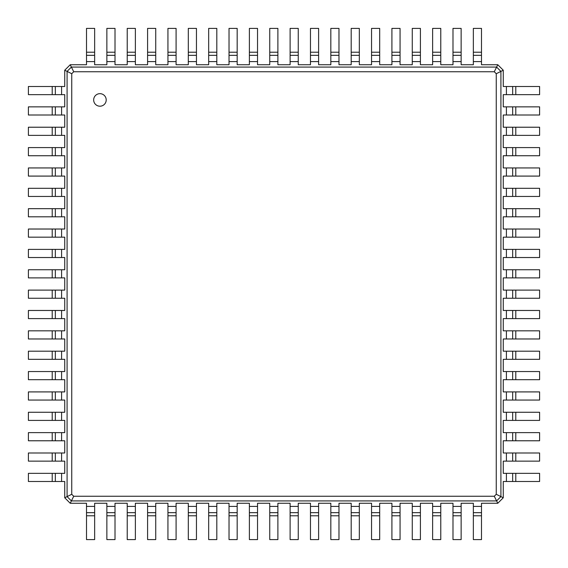 <?xml version="1.0" encoding="UTF-8"?>
<svg xmlns="http://www.w3.org/2000/svg" width="568" height="568" viewBox="0 0 568 568"><rect width="100%" height="100%" fill="white"/><g stroke="black" fill="none" stroke-linecap="round" stroke-linejoin="round"><path stroke-width="0.85" d="M86.506 52.206L94.65 52.206L94.65 28.4L86.506 28.4L86.506 64.738L70.219 64.738L71.39 67.088L496.61 67.088L494.281 71.745L496.255 73.719L496.255 494.281L494.281 496.255L73.719 496.255L71.745 494.281L71.745 73.719L73.719 71.745L494.281 71.745M94.65 52.206L94.65 64.738L106.862 64.738L106.862 61.6L115.013 61.6L115.013 64.738L127.225 64.738L127.225 61.6L135.369 61.6L135.369 64.738L147.588 64.738L147.588 61.6L155.731 61.6L155.731 64.738L167.943 64.738L167.943 61.6L176.087 61.6L176.087 64.738L188.306 64.738L188.306 61.6L196.45 61.6L196.45 64.738L208.669 64.738L208.669 61.6L216.813 61.6L216.813 64.738L229.025 64.738L229.025 61.6L237.168 61.6L237.168 64.738L249.387 64.738L249.387 61.6L257.531 61.6L257.531 64.738L269.75 64.738L269.75 61.6L277.894 61.6L277.894 64.738L290.106 64.738L290.106 61.6L298.25 61.6L298.25 64.738L310.469 64.738L310.469 61.6L318.613 61.6L318.613 64.738L330.832 64.738L330.832 61.6L338.975 61.6L338.975 64.738L351.187 64.738L351.187 61.6L359.331 61.6L359.331 64.738L371.55 64.738L371.55 61.6L379.694 61.6L379.694 64.738L391.913 64.738L391.913 61.6L400.057 61.6L400.057 64.738L412.269 64.738L412.269 61.6L420.412 61.6L420.412 64.738L432.631 64.738L432.631 61.6L440.775 61.6L440.775 64.738L452.987 64.738L452.987 61.6L461.138 61.6L461.138 64.738L473.35 64.738L473.35 61.6L481.494 61.6L481.494 64.738L497.781 64.738L503.262 70.219L503.262 86.506L506.4 86.506L506.4 94.65L503.262 94.65L503.262 106.862L506.4 106.862L506.4 115.013L503.262 115.013L503.262 127.225L506.4 127.225L506.4 135.369L503.262 135.369L503.262 147.588L506.4 147.588L506.4 155.731L503.262 155.731L503.262 167.943L506.4 167.943L506.4 176.087L503.262 176.087L503.262 188.306L506.4 188.306L506.4 196.45L503.262 196.45L503.262 208.669L506.4 208.669L506.4 216.813L503.262 216.813L503.262 229.025L506.4 229.025L506.4 237.168L503.262 237.168L503.262 249.387L506.4 249.387L506.4 257.531L503.262 257.531L503.262 269.75L506.4 269.75L506.4 277.894L503.262 277.894L503.262 290.106L506.4 290.106L506.4 298.25L503.262 298.25L503.262 310.469L506.4 310.469L506.4 318.613L503.262 318.613L503.262 330.832L506.4 330.832L506.4 338.975L503.262 338.975L503.262 351.187L506.4 351.187L506.4 359.331L503.262 359.331L503.262 371.55L506.4 371.55L506.4 379.694L503.262 379.694L503.262 391.913L506.4 391.913L506.4 400.057L503.262 400.057L503.262 412.269L506.4 412.269L506.4 420.412L503.262 420.412L503.262 432.631L506.4 432.631L506.4 440.775L503.262 440.775L503.262 452.987L506.4 452.987L506.4 461.138L503.262 461.138L503.262 473.35L506.4 473.35L506.4 481.494L503.262 481.494L503.262 497.781L497.781 503.262L481.494 503.262L481.494 506.4L473.35 506.4L473.35 503.262L461.138 503.262L461.138 506.4L452.987 506.4L452.987 503.262L440.775 503.262L440.775 506.4L432.631 506.4L432.631 503.262L420.412 503.262L420.412 506.4L412.269 506.4L412.269 503.262L400.057 503.262L400.057 506.4L391.913 506.4L391.913 503.262L379.694 503.262L379.694 506.4L371.55 506.4L371.55 503.262L359.331 503.262L359.331 506.4L351.187 506.4L351.187 503.262L338.975 503.262L338.975 506.4L330.832 506.4L330.832 503.262L318.613 503.262L318.613 506.4L310.469 506.4L310.469 503.262L298.25 503.262L298.25 506.4L290.106 506.4L290.106 503.262L277.894 503.262L277.894 506.4L269.75 506.4L269.75 503.262L257.531 503.262L257.531 506.4L249.387 506.4L249.387 503.262L237.168 503.262L237.168 506.4L229.025 506.4L229.025 503.262L216.813 503.262L216.813 506.4L208.669 506.4L208.669 503.262L196.45 503.262L196.45 506.4L188.306 506.4L188.306 503.262L176.087 503.262L176.087 506.4L167.943 506.4L167.943 503.262L155.731 503.262L155.731 506.4L147.588 506.4L147.588 503.262L135.369 503.262L135.369 506.4L127.225 506.4L127.225 503.262L115.013 503.262L115.013 506.4L106.862 506.4L106.862 503.262L94.65 503.262L94.65 506.4L86.506 506.4L86.506 503.262L70.219 503.262L64.738 497.781L64.738 481.494L61.6 481.494L61.6 473.35L64.738 473.35L64.738 461.138L61.6 461.138L61.6 452.987L64.738 452.987L64.738 440.775L61.6 440.775L61.6 432.631L64.738 432.631L64.738 420.412L61.6 420.412L61.6 412.269L64.738 412.269L64.738 400.057L61.6 400.057L61.6 391.913L64.738 391.913L64.738 379.694L61.6 379.694L61.6 371.55L64.738 371.55L64.738 359.331L61.6 359.331L61.6 351.187L64.738 351.187L64.738 338.975L61.6 338.975L61.6 330.832L64.738 330.832L64.738 318.613L61.6 318.613L61.6 310.469L64.738 310.469L64.738 298.25L61.6 298.25L61.6 290.106L64.738 290.106L64.738 277.894L61.6 277.894L61.6 269.75L64.738 269.75L64.738 257.531L61.6 257.531L61.6 249.387L64.738 249.387L64.738 237.168L61.6 237.168L61.6 229.025L64.738 229.025L64.738 216.813L61.6 216.813L61.6 208.669L64.738 208.669L64.738 196.45L61.6 196.45L61.6 188.306L64.738 188.306L64.738 176.087L61.6 176.087L61.6 167.943L64.738 167.943L64.738 155.731L61.6 155.731L61.6 147.588L64.738 147.588L64.738 135.369L61.6 135.369L61.6 127.225L64.738 127.225L64.738 115.013L61.6 115.013L61.6 106.862L64.738 106.862L64.738 94.65L61.6 94.65L61.6 86.506L64.738 86.506L64.738 70.219L70.219 64.738M86.506 55.337L94.65 55.337L86.506 55.337M64.738 70.219L67.088 71.39L71.39 67.088L73.719 71.745M106.862 52.206L115.013 52.206L115.013 28.4L106.862 28.4L106.862 61.6M473.35 61.6L473.35 28.4L481.494 28.4L481.494 61.6M497.781 64.738L496.61 67.088L500.912 71.39L496.255 73.719M452.987 61.6L452.987 28.4L461.138 28.4L461.138 61.6M115.013 52.206L115.013 61.6M127.225 52.206L135.369 52.206L135.369 28.4L127.225 28.4L127.225 61.6M432.631 61.6L432.631 28.4L440.775 28.4L440.775 61.6M135.369 52.206L135.369 61.6M147.588 52.206L155.731 52.206L155.731 28.4L147.588 28.4L147.588 61.6M412.269 61.6L412.269 28.4L420.412 28.4L420.412 61.6M155.731 52.206L155.731 61.6M167.943 52.206L176.087 52.206L176.087 28.4L167.943 28.4L167.943 61.6M391.913 61.6L391.913 28.4L400.057 28.4L400.057 61.6M176.087 52.206L176.087 61.6M188.306 52.206L196.45 52.206L196.45 28.4L188.306 28.4L188.306 61.6M371.55 61.6L371.55 28.4L379.694 28.4L379.694 61.6M196.45 52.206L196.45 61.6M208.669 52.206L216.813 52.206L216.813 28.4L208.669 28.4L208.669 61.6M351.187 61.6L351.187 28.4L359.331 28.4L359.331 61.6M216.813 52.206L216.813 61.6M229.025 52.206L237.168 52.206L237.168 28.4L229.025 28.4L229.025 61.6M330.832 61.6L330.832 28.4L338.975 28.4L338.975 61.6M237.168 52.206L237.168 61.6M249.387 52.206L257.531 52.206L257.531 28.4L249.387 28.4L249.387 61.6M310.469 61.6L310.469 28.4L318.613 28.4L318.613 61.6M257.531 52.206L257.531 61.6M269.75 52.206L277.894 52.206L277.894 28.4L269.75 28.4L269.75 61.6M290.106 61.6L290.106 28.4L298.25 28.4L298.25 61.6M277.894 52.206L277.894 61.6M503.262 70.219L500.912 71.39L500.912 496.61L496.61 500.912L71.39 500.912L67.088 496.61L67.088 71.39L71.745 73.719M99.94 106.202A6.262 6.262 0 0 0 105.364 96.801A6.262 6.262 0 0 0 94.508 96.801A6.262 6.262 0 0 0 99.94 106.202M106.862 55.337L115.013 55.337L106.862 55.337M473.35 55.337L481.494 55.337M452.987 55.337L461.138 55.337M127.225 55.337L135.369 55.337L127.225 55.337M432.631 55.337L440.775 55.337M147.588 55.337L155.731 55.337L147.588 55.337M412.269 55.337L420.412 55.337M167.943 55.337L176.087 55.337M391.913 55.337L400.057 55.337M188.306 55.337L196.45 55.337M371.55 55.337L379.694 55.337M208.669 55.337L216.813 55.337M351.187 55.337L359.331 55.337M229.025 55.337L237.168 55.337M330.832 55.337L338.975 55.337M249.387 55.337L257.531 55.337M310.469 55.337L318.613 55.337M269.75 55.337L277.894 55.337M290.106 55.337L298.25 55.337M61.6 94.65L28.4 94.65L28.4 86.506L61.6 86.506M64.738 497.781L71.745 494.281M503.262 497.781L496.255 494.281M70.219 503.262L73.719 496.255M497.781 503.262L494.281 496.255M515.794 86.506L515.794 94.65L539.6 94.65L539.6 86.506L506.4 86.506M506.4 473.35L539.6 473.35L539.6 481.494L506.4 481.494M515.794 94.65L506.4 94.65M515.794 106.862L515.794 115.013L539.6 115.013L539.6 106.862L506.4 106.862M506.4 452.987L539.6 452.987L539.6 461.138L506.4 461.138M515.794 115.013L506.4 115.013M515.794 127.225L515.794 135.369L539.6 135.369L539.6 127.225L506.4 127.225M506.4 432.631L539.6 432.631L539.6 440.775L506.4 440.775M515.794 135.369L506.4 135.369M515.794 147.588L515.794 155.731L539.6 155.731L539.6 147.588L506.4 147.588M506.4 412.269L539.6 412.269L539.6 420.412L506.4 420.412M515.794 155.731L506.4 155.731M515.794 167.943L515.794 176.087L539.6 176.087L539.6 167.943L506.4 167.943M506.4 391.913L539.6 391.913L539.6 400.057L506.4 400.057M515.794 176.087L506.4 176.087M515.794 188.306L515.794 196.45L539.6 196.45L539.6 188.306L506.4 188.306M506.4 371.55L539.6 371.55L539.6 379.694L506.4 379.694M515.794 196.45L506.4 196.45M515.794 208.669L515.794 216.813L539.6 216.813L539.6 208.669L506.4 208.669M506.4 351.187L539.6 351.187L539.6 359.331L506.4 359.331M515.794 216.813L506.4 216.813M515.794 229.025L515.794 237.168L539.6 237.168L539.6 229.025L506.4 229.025M506.4 330.832L539.6 330.832L539.6 338.975L506.4 338.975M515.794 237.168L506.4 237.168M515.794 249.387L515.794 257.531L539.6 257.531L539.6 249.387L506.4 249.387M506.4 310.469L539.6 310.469L539.6 318.613L506.4 318.613M515.794 257.531L506.4 257.531M515.794 269.75L515.794 277.894L539.6 277.894L539.6 269.75L506.4 269.75M506.4 290.106L539.6 290.106L539.6 298.25L506.4 298.25M515.794 277.894L506.4 277.894M481.494 515.794L473.35 515.794L473.35 539.6L481.494 539.6L481.494 506.4M94.65 506.4L94.65 539.6L86.506 539.6L86.506 506.4M473.35 515.794L473.35 506.4M461.138 515.794L452.987 515.794L452.987 539.6L461.138 539.6L461.138 506.4M115.013 506.4L115.013 539.6L106.862 539.6L106.862 506.4M452.987 515.794L452.987 506.4M440.775 515.794L432.631 515.794L432.631 539.6L440.775 539.6L440.775 506.4M135.369 506.4L135.369 539.6L127.225 539.6L127.225 506.4M432.631 515.794L432.631 506.4M420.412 515.794L412.269 515.794L412.269 539.6L420.412 539.6L420.412 506.4M155.731 506.4L155.731 539.6L147.588 539.6L147.588 506.4M412.269 515.794L412.269 506.4M400.057 515.794L391.913 515.794L391.913 539.6L400.057 539.6L400.057 506.4M176.087 506.4L176.087 539.6L167.943 539.6L167.943 506.4M391.913 515.794L391.913 506.4M379.694 515.794L371.55 515.794L371.55 539.6L379.694 539.6L379.694 506.4M196.45 506.4L196.45 539.6L188.306 539.6L188.306 506.4M371.55 515.794L371.55 506.4M359.331 515.794L351.187 515.794L351.187 539.6L359.331 539.6L359.331 506.4M216.813 506.4L216.813 539.6L208.669 539.6L208.669 506.4M351.187 515.794L351.187 506.4M338.975 515.794L330.832 515.794L330.832 539.6L338.975 539.6L338.975 506.4M237.168 506.4L237.168 539.6L229.025 539.6L229.025 506.4M330.832 515.794L330.832 506.4M318.613 515.794L310.469 515.794L310.469 539.6L318.613 539.6L318.613 506.4M257.531 506.4L257.531 539.6L249.387 539.6L249.387 506.4M310.469 515.794L310.469 506.4M298.25 515.794L290.106 515.794L290.106 539.6L298.25 539.6L298.25 506.4M277.894 506.4L277.894 539.6L269.75 539.6L269.75 506.4M290.106 515.794L290.106 506.4M52.206 481.494L52.206 473.35L28.4 473.35L28.4 481.494L61.6 481.494M52.206 473.35L61.6 473.35M52.206 461.138L52.206 452.987L28.4 452.987L28.4 461.138L61.6 461.138M61.6 115.013L28.4 115.013L28.4 106.862L61.6 106.862M52.206 452.987L61.6 452.987M52.206 440.775L52.206 432.631L28.4 432.631L28.4 440.775L61.6 440.775M61.6 135.369L28.4 135.369L28.4 127.225L61.6 127.225M52.206 432.631L61.6 432.631M52.206 420.412L52.206 412.269L28.4 412.269L28.4 420.412L61.6 420.412M61.6 155.731L28.4 155.731L28.4 147.588L61.6 147.588M52.206 412.269L61.6 412.269M52.206 400.057L52.206 391.913L28.4 391.913L28.4 400.057L61.6 400.057M61.6 176.087L28.4 176.087L28.4 167.943L61.6 167.943M52.206 391.913L61.6 391.913M52.206 379.694L52.206 371.55L28.4 371.55L28.4 379.694L61.6 379.694M61.6 196.45L28.4 196.45L28.4 188.306L61.6 188.306M52.206 371.55L61.6 371.55M52.206 359.331L52.206 351.187L28.4 351.187L28.4 359.331L61.6 359.331M61.6 216.813L28.4 216.813L28.4 208.669L61.6 208.669M52.206 351.187L61.6 351.187M52.206 338.975L52.206 330.832L28.4 330.832L28.4 338.975L61.6 338.975M61.6 237.168L28.4 237.168L28.4 229.025L61.6 229.025M52.206 330.832L61.6 330.832M52.206 318.613L52.206 310.469L28.4 310.469L28.4 318.613L61.6 318.613M61.6 257.531L28.4 257.531L28.4 249.387L61.6 249.387M52.206 310.469L61.6 310.469M52.206 298.25L52.206 290.106L28.4 290.106L28.4 298.25L61.6 298.25M61.6 277.894L28.4 277.894L28.4 269.75L61.6 269.75M52.206 290.106L61.6 290.106M55.337 94.65L55.337 86.506M512.663 86.506L512.663 94.65M512.663 473.35L512.663 481.494L512.663 473.35M512.663 106.862L512.663 115.013M512.663 452.987L512.663 461.138M512.663 127.225L512.663 135.369M512.663 432.631L512.663 440.775M512.663 147.588L512.663 155.731M512.663 412.269L512.663 420.412M512.663 167.943L512.663 176.087M512.663 391.913L512.663 400.057M512.663 188.306L512.663 196.45M512.663 371.55L512.663 379.694M512.663 208.669L512.663 216.813M512.663 351.187L512.663 359.331M512.663 229.025L512.663 237.168M512.663 330.832L512.663 338.975M512.663 249.387L512.663 257.531M512.663 310.469L512.663 318.613M512.663 269.75L512.663 277.894M512.663 290.106L512.663 298.25M481.494 512.663L473.35 512.663M94.65 512.663L86.506 512.663L94.65 512.663M461.138 512.663L452.987 512.663M115.013 512.663L106.862 512.663L115.013 512.663M440.775 512.663L432.631 512.663M135.369 512.663L127.225 512.663M420.412 512.663L412.269 512.663L420.412 512.663M155.731 512.663L147.588 512.663M400.057 512.663L391.913 512.663L400.057 512.663M176.087 512.663L167.943 512.663M379.694 512.663L371.55 512.663L379.694 512.663M196.45 512.663L188.306 512.663M359.331 512.663L351.187 512.663M216.813 512.663L208.669 512.663M338.975 512.663L330.832 512.663M237.168 512.663L229.025 512.663M318.613 512.663L310.469 512.663M257.531 512.663L249.387 512.663M298.25 512.663L290.106 512.663M277.894 512.663L269.75 512.663M55.337 481.494L55.337 473.35L55.337 481.494M55.337 461.138L55.337 452.987L55.337 461.138M55.337 115.013L55.337 106.862M55.337 440.775L55.337 432.631L55.337 440.775M55.337 135.369L55.337 127.225M55.337 420.412L55.337 412.269M55.337 155.731L55.337 147.588L55.337 155.731M55.337 400.057L55.337 391.913M55.337 176.087L55.337 167.943M55.337 379.694L55.337 371.55M55.337 196.45L55.337 188.306M55.337 359.331L55.337 351.187M55.337 216.813L55.337 208.669M55.337 338.975L55.337 330.832M55.337 237.168L55.337 229.025M55.337 318.613L55.337 310.469M55.337 257.531L55.337 249.387M55.337 298.25L55.337 290.106M55.337 277.894L55.337 269.75M86.506 61.6L94.65 61.6M473.35 52.206L481.494 52.206M452.987 52.206L461.138 52.206M432.631 52.206L440.775 52.206M412.269 52.206L420.412 52.206M391.913 52.206L400.057 52.206M371.55 52.206L379.694 52.206M351.187 52.206L359.331 52.206M330.832 52.206L338.975 52.206M310.469 52.206L318.613 52.206M290.106 52.206L298.25 52.206M52.206 94.65L52.206 86.506M515.794 473.35L515.794 481.494M515.794 452.987L515.794 461.138M515.794 432.631L515.794 440.775M515.794 412.269L515.794 420.412M515.794 391.913L515.794 400.057M515.794 371.55L515.794 379.694M515.794 351.187L515.794 359.331M515.794 330.832L515.794 338.975M515.794 310.469L515.794 318.613M515.794 290.106L515.794 298.25M94.65 515.794L86.506 515.794M115.013 515.794L106.862 515.794M135.369 515.794L127.225 515.794M155.731 515.794L147.588 515.794M176.087 515.794L167.943 515.794M196.45 515.794L188.306 515.794M216.813 515.794L208.669 515.794M237.168 515.794L229.025 515.794M257.531 515.794L249.387 515.794M277.894 515.794L269.75 515.794M52.206 115.013L52.206 106.862M52.206 135.369L52.206 127.225M52.206 155.731L52.206 147.588M52.206 176.087L52.206 167.943M52.206 196.45L52.206 188.306M52.206 216.813L52.206 208.669M52.206 237.168L52.206 229.025M52.206 257.531L52.206 249.387M52.206 277.894L52.206 269.75"/></g></svg>
